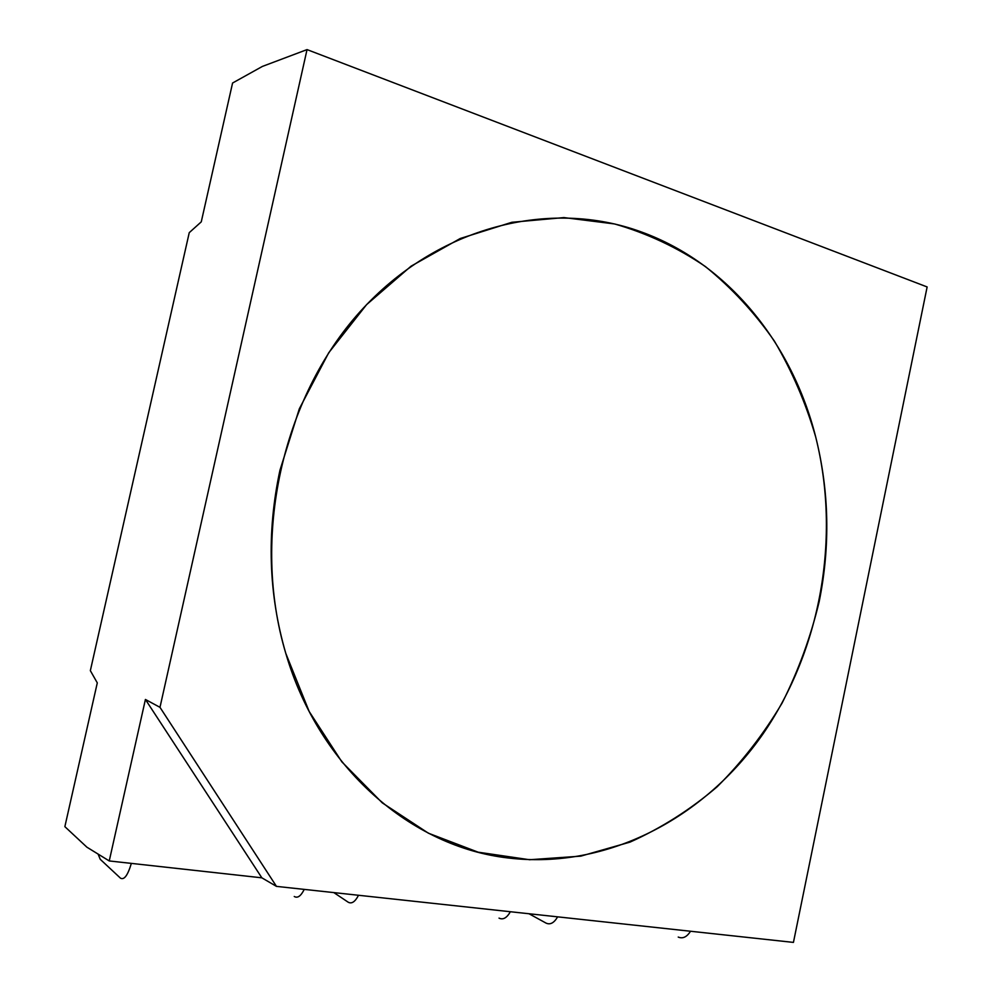 <?xml version="1.0" encoding="UTF-8"?>
<svg xmlns="http://www.w3.org/2000/svg" width="992" height="992" viewBox="0 0 992 992"><rect width="100%" height="100%" fill="white"/><g stroke="black" fill="none" stroke-linecap="round" stroke-linejoin="round"><path stroke-width="1.49" d="M279.942 470.282C266.538 532.952 268.497 593.997 285.808 653.418L309.157 711.45L341.88 761.881L382.292 802.875L428.408 833.206L478.169 852.19L529.579 859.729L580.754 856.146L630.007 842.121C661.453 828.01 690.506 809.559 717.166 786.755C742.14 761.856 763.803 733.931 782.13 703.006C798.374 670.753 810.737 636.901 819.218 601.437C830.391 545.972 829.213 491.139 815.697 436.951C805.802 403 792.05 371.07 774.442 341.174C754.763 312.84 731.761 287.965 705.436 266.575C677.462 247.554 647.181 233.343 614.606 223.956L563.927 217.583L511.835 222.295L460.214 238.514L411.085 266.166L366.569 304.656L328.712 352.78L299.348 408.754L279.942 470.282M690.506 931.252C686.873 937.031 682.769 938.978 678.23 937.068M528.984 913.744L546.034 923.093C550.213 925.028 554.082 922.957 557.64 916.844M510.372 911.722C506.838 917.935 503.068 920.08 499.026 918.121M333.845 892.602L348.142 902.174C351.664 904.146 355.124 901.852 358.509 895.268M131.353 863.387C127.757 875.415 124.112 880.326 120.416 878.106L100.254 859.32L98.109 854.087M304.234 889.39C300.911 896.098 297.575 898.467 294.252 896.483M508.202 857.981C412.015 847.106 319.399 768.664 285.808 653.418C251.1 537.962 281.988 398.164 359.935 311.835C438.018 225.296 550.796 198.71 641.328 231.942C728.103 263.326 792.211 343.703 815.697 436.951C840.832 537.069 821.066 649.574 762.91 734.055C704.481 817.916 607.563 869.872 508.202 857.981M90.346 670.654L189.249 232.649L201.264 221.861L232.574 83.018L262.384 66.427L307.036 49.6L159.985 707.333L145.415 699.459L109.244 860.944L86.887 847.18L64.864 826.658L97.29 682.88L90.346 670.654M307.036 49.6L927.136 286.948L793.439 942.4L276.458 886.377L261.851 877.821L145.415 699.459M159.985 707.333L276.458 886.377M109.244 860.944L261.851 877.821"/></g></svg>
